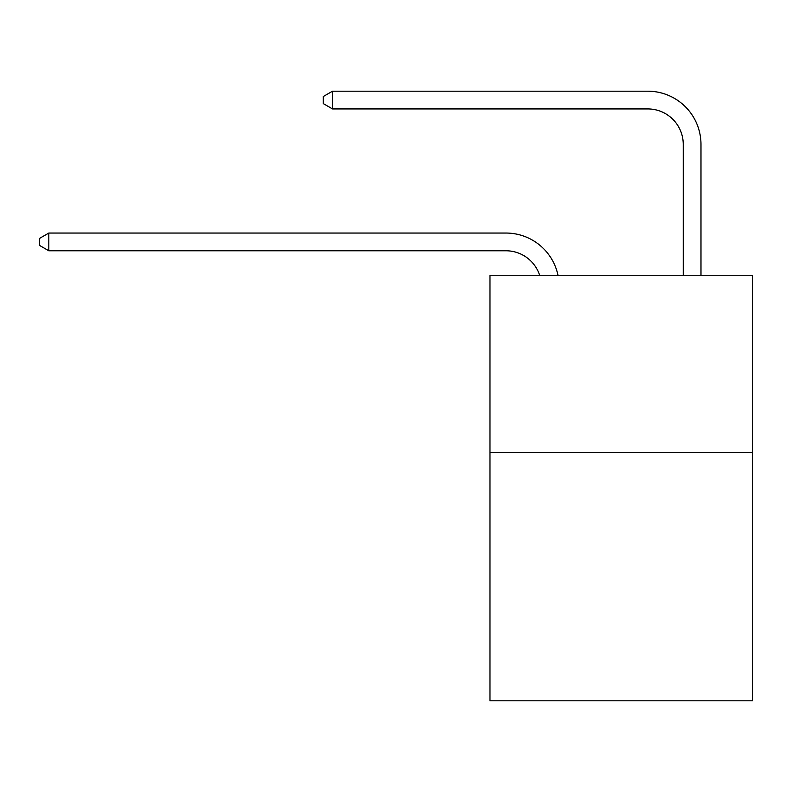 <?xml version="1.0" encoding="UTF-8"?>
<svg xmlns="http://www.w3.org/2000/svg" width="792" height="792" viewBox="0 0 792 792"><rect width="100%" height="100%" fill="white"/><g stroke="black" fill="none" stroke-linecap="round" stroke-linejoin="round"><path stroke-width="1.19" d="M752.4 452.559L752.4 700.801L489.981 700.801L489.981 275.25L752.4 275.25L752.4 452.559L489.981 452.559M539.649 275.25A35.462 35.462 -38.8 0 0 505.93 250.777L48.817 250.777L48.817 233.046L505.93 233.046A53.193 53.193 141.2 0 1 557.984 275.25M683.248 275.25L683.248 144.391A35.462 35.462 69.7 0 0 647.787 108.93L332.521 108.93L323.304 103.613L323.304 96.515L332.521 91.199L647.787 91.199A53.193 53.193 -110.3 0 1 700.979 144.391L700.979 275.25M683.248 144.391A35.462 35.462 69.7 0 0 647.787 108.93A35.462 35.462 69.7 0 1 683.248 144.391A35.462 35.462 69.7 0 0 647.787 108.93A35.462 35.462 69.7 0 1 683.248 144.391A35.462 35.462 69.7 0 0 647.787 108.93A35.462 35.462 69.7 0 1 683.248 144.391A35.462 35.462 69.7 0 0 647.787 108.93A35.462 35.462 69.7 0 1 683.248 144.391A35.462 35.462 69.7 0 0 647.787 108.93A35.462 35.462 69.7 0 1 683.248 144.391A35.462 35.462 69.7 0 0 647.787 108.93A35.462 35.462 69.7 0 1 683.248 144.391M48.817 250.777L39.6 245.461L39.6 238.372L48.817 233.046M332.521 108.93L332.521 91.199L647.787 91.199"/></g></svg>

